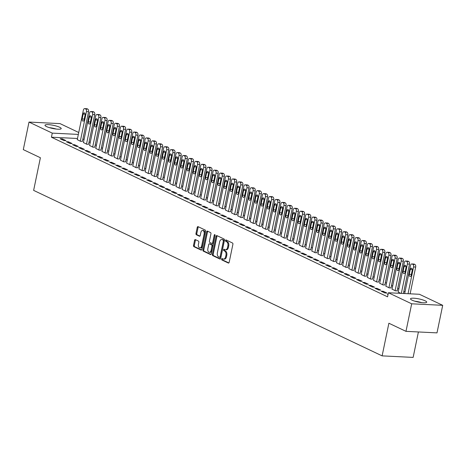<?xml version="1.0" encoding="UTF-8"?>
<svg xmlns="http://www.w3.org/2000/svg" width="466" height="466" viewBox="0 0 466 466"><rect width="100%" height="100%" fill="white"/><g stroke="black" fill="none" stroke-linecap="round" stroke-linejoin="round"><path stroke-width="0.7" d="M221.635 259.079A0.728 0.449 -87.2 0 0 221.915 259.981L228.352 263.04A1.043 0.641 -87.2 0 0 228.509 263.074A1.043 0.641 -87.2 0 0 229.161 262.323L232.895 244.3A1.043 0.641 -87.2 0 0 232.499 243.007L226.062 239.949A0.728 0.449 -87.2 0 0 225.771 241.353L226.604 241.749A3.338 2.045 -87.2 0 1 227.88 245.873L227.565 247.376A3.338 2.045 -87.2 0 1 225.462 249.788A3.338 2.045 -87.2 0 1 224.967 249.66L224.134 249.263A0.728 0.449 -87.2 0 0 223.843 250.667L224.676 251.063A3.338 2.045 -87.2 0 1 225.952 255.187L225.637 256.69A3.338 2.045 -87.2 0 1 223.534 259.102A3.338 2.045 -87.2 0 1 223.039 258.974L222.206 258.578A0.728 0.449 -87.2 0 0 221.635 259.079M222.62 258.776A0.728 0.449 -87.2 0 0 222.754 260.022L228.864 262.923M226.476 240.147A0.728 0.449 -87.2 0 0 226.61 241.394L227.443 241.79L226.604 241.749M224.548 249.461A0.728 0.449 -87.2 0 0 224.682 250.708L225.515 251.104L224.676 251.063M59.631 127.235A8.283 1.619 -168.3 0 1 61.209 128.593A8.283 1.619 -168.3 0 1 55.471 128.966A8.283 1.619 -168.3 0 1 46.553 126.595A8.283 1.619 -168.3 0 1 44.981 125.232A8.283 1.619 -168.3 0 1 50.718 124.865A8.283 1.619 -168.3 0 1 59.631 127.235M425.149 300.815A8.283 1.619 -168.3 0 1 426.722 302.172A8.283 1.619 -168.3 0 1 420.99 302.545A8.283 1.619 -168.3 0 1 412.072 300.168A8.283 1.619 -168.3 0 1 410.499 298.811A8.283 1.619 -168.3 0 1 416.231 298.444A8.283 1.619 -168.3 0 1 425.149 300.815M195.37 239.623A1.043 0.641 -87.2 0 0 195.213 239.582A1.043 0.641 -87.2 0 0 194.555 240.334L193.512 245.39A1.043 0.641 -87.2 0 0 193.908 246.683L201.056 250.073A1.043 0.641 -87.2 0 0 201.213 250.114A1.043 0.641 -87.2 0 0 201.871 249.362L205.605 231.34A1.043 0.641 -87.2 0 0 205.203 230.047L198.056 226.651A1.043 0.641 -87.2 0 0 197.899 226.616A1.043 0.641 -87.2 0 0 197.24 227.367L195.976 233.478A1.043 0.641 -87.2 0 0 196.378 234.765L199.436 236.215A1.043 0.641 -87.2 0 0 199.594 236.256A1.043 0.641 -87.2 0 0 200.246 235.505L200.875 232.476A2.79 1.707 -87.2 0 1 202.634 230.46A2.79 1.707 -87.2 0 1 204.12 234.014L201.661 245.879A2.79 1.707 -87.2 0 1 199.902 247.895A2.79 1.707 -87.2 0 1 198.417 244.341L198.831 242.361A1.043 0.641 -87.2 0 0 198.429 241.073L195.37 239.623M77.496 138.489L51.429 137.208L387.566 296.83L388.411 292.753L419.429 294.279L442.7 305.329L411.682 303.803L388.411 292.753M51.429 137.208L52.274 133.125L29.003 122.075L60.021 123.606L78.737 132.49M442.7 305.329L436.997 332.875L405.979 331.349L388.883 323.229L382.12 355.873L33.634 190.384L40.396 157.741L23.3 149.621L29.003 122.075M405.979 331.349L411.682 303.803M212.35 254.337A1.043 0.641 -87.2 0 0 212.752 255.63L219.9 259.026A1.043 0.641 -87.2 0 0 220.057 259.061A1.043 0.641 -87.2 0 0 220.715 258.31L224.443 240.287A1.043 0.641 -87.2 0 0 224.047 238.994L216.9 235.598A1.043 0.641 -87.2 0 0 216.742 235.563A1.043 0.641 -87.2 0 0 216.084 236.314L212.35 254.337L213.189 254.378A1.043 0.641 -87.2 0 0 213.591 255.671L220.412 258.91M210.481 254.547L203.327 251.157A1.043 0.641 -87.2 0 1 202.931 249.863L206.665 231.841A1.043 0.641 -87.2 0 1 207.323 231.089A1.043 0.641 -87.2 0 1 207.475 231.124L210.539 232.581A1.043 0.641 -87.2 0 1 210.935 233.868L209.42 241.178A1.043 0.641 -87.2 0 0 209.816 242.466L211.849 243.433A1.043 0.641 -87.2 0 0 212.007 243.473A1.043 0.641 -87.2 0 0 212.665 242.716L214.238 235.109A0.728 0.449 -87.2 0 1 215.088 235.511L211.29 253.836A1.043 0.641 -87.2 0 1 210.632 254.587A1.043 0.641 -87.2 0 1 210.481 254.547L210.795 254.564M382.12 355.873L413.138 357.405L418.41 331.961M68.426 141.804L66.335 141.699L70.034 143.458L72.131 143.557L68.426 141.804L68.263 142.613M83.437 142.538L86.804 144.285L88.592 144.239M80.775 147.664L78.678 147.559L82.383 149.318L84.474 149.423L80.775 147.664L80.606 148.473M95.78 148.404L99.147 150.145L100.936 150.099M93.118 153.524L91.021 153.425L94.726 155.178L96.823 155.283L93.118 153.524L92.95 154.339M108.124 154.263L111.491 156.005L113.279 155.964M105.462 159.389L103.365 159.285L107.069 161.044L109.166 161.149L105.462 159.389L105.293 160.199M120.467 160.129L123.834 161.871L125.622 161.824M117.805 165.249L115.708 165.145L119.413 166.904L121.51 167.009L117.805 165.249L117.636 166.059M132.81 165.989L136.183 167.731L137.965 167.69M130.148 171.109L128.057 171.01L131.756 172.77L133.853 172.869L130.148 171.109L129.985 171.925M145.159 171.849L148.526 173.591L150.314 173.55M142.497 176.975L140.4 176.87L144.105 178.629L146.196 178.734L142.497 176.975L142.328 177.785M157.502 177.715L160.869 179.457L162.657 179.41M154.84 182.835L152.743 182.73L156.448 184.489L158.545 184.594L154.84 182.835L154.671 183.651M169.845 183.575L173.212 185.317L175 185.276M167.183 188.701L165.086 188.596L168.791 190.355L170.888 190.454L167.183 188.701L167.014 189.511M182.189 189.435L185.555 191.182L187.344 191.136M179.526 194.561L177.435 194.456L181.134 196.215L183.231 196.32L179.526 194.561L179.358 195.37M194.538 195.301L197.904 197.042L199.693 196.996M191.875 200.421L189.779 200.322L193.477 202.075L195.574 202.18L191.875 200.421L191.707 201.236M206.881 201.161L210.248 202.902L212.036 202.861M204.219 206.287L202.122 206.182L205.826 207.941L207.923 208.046L204.219 206.287L204.05 207.096M219.224 207.026L222.591 208.768L224.379 208.721M216.562 212.147L214.465 212.042L218.17 213.801L220.267 213.906L216.562 212.147L216.393 212.956M231.567 212.886L234.934 214.628L236.722 214.587M228.905 218.006L226.808 217.907L230.513 219.667L232.61 219.766L228.905 218.006L228.736 218.822M243.91 218.746L247.283 220.488L249.065 220.447M241.248 223.872L239.157 223.767L242.856 225.527L244.953 225.631L241.248 223.872L241.085 224.682M256.259 224.612L259.626 226.354L261.414 226.307M253.597 229.732L251.5 229.627L255.205 231.386L257.296 231.491L253.597 229.732L253.428 230.548M268.602 230.472L271.969 232.214L273.758 232.173M265.94 235.592L263.843 235.493L267.548 237.252L269.645 237.351L265.94 235.592L265.771 236.408M280.946 236.332L284.312 238.074L286.101 238.033M278.284 241.458L276.187 241.353L279.891 243.112L281.988 243.217L278.284 241.458L278.115 242.268M293.289 242.198L296.656 243.939L298.444 243.893M290.627 247.318L288.53 247.219L292.234 248.972L294.331 249.077L290.627 247.318L290.458 248.133M305.632 248.058L309.005 249.799L310.787 249.759M302.97 253.184L300.879 253.079L304.578 254.838L306.675 254.943L302.97 253.184L302.807 253.993M317.981 253.923L321.348 255.665L323.136 255.618M315.319 259.044L313.222 258.939L316.927 260.698L319.018 260.803L315.319 259.044L315.15 259.853M330.324 259.783L333.691 261.525L335.479 261.484M327.662 264.904L325.565 264.805L329.27 266.564L331.367 266.663L327.662 264.904L327.493 265.719M342.667 265.643L346.034 267.385L347.822 267.344M340.005 270.769L337.908 270.664L341.613 272.424L343.71 272.528L340.005 270.769L339.836 271.579M355.01 271.509L358.377 273.251L360.166 273.204M352.348 276.629L350.257 276.524L353.956 278.284L356.053 278.388L352.348 276.629L352.18 277.445M367.359 277.369L370.726 279.111L372.515 279.07M364.697 282.489L362.6 282.39L366.305 284.149L368.396 284.248L364.697 282.489L364.529 283.305M379.703 283.229L383.069 284.971L384.858 284.93M377.041 288.355L374.944 288.25L378.648 290.009L380.745 290.114L377.041 288.355L376.872 289.165M392.046 289.095L395.413 290.836L397.201 290.79M388.056 294.477L387.287 294.11L388.12 294.157M405.018 291.92L403.859 291.367M398.849 288.99L397.69 288.437M392.675 286.054L391.516 285.507M386.5 283.124L385.341 282.577M380.332 280.194L379.173 279.647M374.157 277.264L372.998 276.711M367.989 274.334L366.829 273.781M361.814 271.398L360.655 270.851M355.64 268.468L354.48 267.921M349.471 265.538L348.312 264.991M343.296 262.608L342.137 262.055M337.122 259.679L335.969 259.125M330.953 256.743L329.794 256.195M324.779 253.813L323.62 253.265M318.61 250.883L317.451 250.335M312.436 247.953L311.276 247.399M306.261 245.023L305.108 244.469M300.092 242.093L298.933 241.539M293.918 239.157L292.759 238.609M287.749 236.227L286.59 235.68M281.575 233.297L280.416 232.75M275.4 230.367L274.247 229.814M269.231 227.437L268.072 226.884M263.057 224.501L261.898 223.954M256.888 221.571L255.729 221.024M250.714 218.641L249.555 218.094M244.539 215.711L243.38 215.158M238.371 212.781L237.211 212.228M232.196 209.846L231.037 209.298M226.027 206.916L224.868 206.368M219.853 203.986L218.694 203.438M213.678 201.056L212.519 200.502M207.51 198.126L206.351 197.572M201.335 195.196L200.176 194.642M195.167 192.26L194.007 191.712M188.992 189.33L187.833 188.782M182.818 186.4L181.658 185.852M176.649 183.47L175.49 182.917M170.474 180.54L169.315 179.987M164.3 177.604L163.147 177.057M158.131 174.674L156.972 174.127M151.957 171.744L150.798 171.197M145.788 168.814L144.629 168.261M139.614 165.884L138.454 165.331M133.439 162.954L132.286 162.401M127.27 160.019L126.111 159.471M121.096 157.089L119.937 156.541M114.927 154.159L113.768 153.611M108.753 151.229L107.594 150.675M102.578 148.299L101.425 147.745M96.41 145.363L95.25 144.815M90.235 142.433L89.076 141.885M84.066 139.503L82.907 138.955M400.725 293.359L398.22 292.025M383.209 291.285L381.118 291.18L384.817 292.939L386.914 293.044L383.209 291.285L383.04 292.095M385.871 286.165L389.244 287.906L391.026 287.86M370.866 285.425L368.769 285.32L372.474 287.079L374.571 287.184L370.866 285.425L370.697 286.235M373.528 280.299L376.895 282.041L378.683 282M358.523 279.559L356.426 279.46L360.131 281.214L362.228 281.318L358.523 279.559L358.354 280.375M361.185 274.439L364.552 276.181L366.34 276.134M346.18 273.699L344.083 273.594L347.787 275.354L349.879 275.458L346.18 273.699L346.011 274.509M348.842 268.573L352.209 270.321L353.997 270.274M333.837 267.839L331.74 267.734L335.438 269.494L337.535 269.593L333.837 267.839L333.668 268.649M336.499 262.713L339.865 264.455L341.648 264.414M321.488 261.974L319.391 261.869L323.095 263.628L325.192 263.733L321.488 261.974L321.319 262.789M324.15 256.853L327.516 258.595L329.305 258.548M309.144 256.114L307.047 256.009L310.752 257.768L312.849 257.873L309.144 256.114L308.975 256.923M311.806 250.988L315.173 252.729L316.962 252.689M296.801 250.248L294.704 250.149L298.409 251.908L300.506 252.007L296.801 250.248L296.632 251.063M299.463 245.128L302.83 246.869L304.618 246.829M284.458 244.388L282.361 244.283L286.066 246.042L288.157 246.147L284.458 244.388L284.289 245.198M287.12 239.268L290.487 241.009L292.275 240.963M272.109 238.528L270.018 238.423L273.717 240.182L275.814 240.287L272.109 238.528L271.946 239.338M274.771 233.402L278.144 235.144L279.926 235.103M259.766 232.662L257.669 232.563L261.374 234.316L263.471 234.421L259.766 232.662L259.597 233.478M262.428 227.542L265.795 229.284L267.583 229.243M247.423 226.802L245.326 226.697L249.03 228.457L251.127 228.561L247.423 226.802L247.254 227.612M250.085 221.676L253.452 223.424L255.24 223.377M235.08 220.942L232.983 220.837L236.687 222.597L238.784 222.696L235.08 220.942L234.911 221.752M237.742 215.816L241.108 217.558L242.897 217.517M222.736 215.076L220.639 214.972L224.344 216.731L226.435 216.836L222.736 215.076L222.567 215.892M225.398 209.956L228.765 211.698L230.554 211.651M210.387 209.217L208.296 209.112L211.995 210.871L214.092 210.976L210.387 209.217L210.218 210.026M213.049 204.091L216.422 205.832L218.205 205.791M198.044 203.351L195.947 203.252L199.652 205.011L201.749 205.11L198.044 203.351L197.875 204.166M200.706 198.231L204.073 199.972L205.861 199.931M185.701 197.491L183.604 197.386L187.309 199.145L189.406 199.25L185.701 197.491L185.532 198.306M188.363 192.371L191.73 194.112L193.518 194.066M173.358 191.631L171.261 191.526L174.966 193.285L177.057 193.39L173.358 191.631L173.189 192.441M176.02 186.505L179.387 188.247L181.175 188.206M161.009 185.765L158.918 185.666L162.617 187.425L164.714 187.524L161.009 185.765L160.846 186.581M163.671 180.645L167.044 182.387L168.826 182.346M148.666 179.905L146.569 179.8L150.273 181.559L152.37 181.664L148.666 179.905L148.497 180.715M151.328 174.785L154.695 176.527L156.483 176.48M136.322 174.045L134.225 173.94L137.93 175.699L140.027 175.799L136.322 174.045L136.154 174.855M138.984 168.919L142.351 170.661L144.14 170.62M123.979 168.179L121.882 168.075L125.587 169.834L127.684 169.939L123.979 168.179L123.81 168.995M126.641 163.059L130.008 164.801L131.796 164.754M111.636 162.319L109.539 162.215L113.244 163.974L115.335 164.079L111.636 162.319L111.467 163.129M114.298 157.193L117.665 158.935L119.453 158.894M99.287 156.454L97.196 156.355L100.895 158.114L102.992 158.213L99.287 156.454L99.124 157.269M101.949 151.334L105.322 153.075L107.104 153.034M86.944 150.594L84.847 150.489L88.552 152.248L90.649 152.353L86.944 150.594L86.775 151.409M89.606 145.474L92.973 147.215L94.761 147.169M74.601 144.734L72.504 144.629L76.208 146.388L78.305 146.493L74.601 144.734L74.432 145.543M77.263 139.608L80.63 141.349L82.418 141.309M62.258 138.868L60.161 138.769L63.865 140.528L65.962 140.627L62.258 138.868L62.089 139.684M78.34 134.412L52.274 133.125M223.534 259.102L224.373 259.143A3.338 2.045 -87.2 0 0 226.476 256.731L225.637 256.69M225.515 251.104A3.338 2.045 -87.2 0 1 226.791 255.228L226.476 256.731M225.462 249.788L226.301 249.828A3.338 2.045 -87.2 0 0 228.404 247.417L227.565 247.376M227.443 241.79A3.338 2.045 -87.2 0 1 228.719 245.914L228.404 247.417M217.22 235.755A1.043 0.641 -87.2 0 0 216.923 236.355L213.189 254.378M219.521 257.302A0.728 0.449 -87.2 0 0 220.092 256.807L223.371 240.986A0.728 0.449 -87.2 0 0 223.092 240.083L222.212 239.664A3.338 2.045 -87.2 0 0 221.711 239.536A3.338 2.045 -87.2 0 0 219.608 241.947L217.372 252.764A3.338 2.045 -87.2 0 0 218.647 256.888L219.521 257.302M219.742 257.314L220.36 257.349A0.728 0.449 -87.2 0 0 220.931 256.848L220.092 256.807M221.711 239.536L222.55 239.576A3.338 2.045 -87.2 0 1 223.051 239.705L223.93 240.124A0.728 0.449 -87.2 0 1 224.204 241.027L220.931 256.848M210.993 254.436L204.166 251.197L203.327 251.157M207.801 231.282A1.043 0.641 -87.2 0 0 207.504 231.882L203.77 249.904A1.043 0.641 -87.2 0 0 204.166 251.197M212.688 243.473A1.043 0.641 -87.2 0 0 212.845 243.514A1.043 0.641 -87.2 0 0 213.498 242.757L215.076 235.149L214.238 235.109M207.848 248.762A2.79 1.707 -87.2 0 0 209.333 252.322A2.79 1.707 -87.2 0 0 211.092 250.306L211.954 246.124A1.043 0.641 -87.2 0 0 211.558 244.836L209.531 243.869A1.043 0.641 -87.2 0 0 209.374 243.829A1.043 0.641 -87.2 0 0 208.716 244.586L207.848 248.762M209.333 252.322L210.172 252.362A2.79 1.707 -87.2 0 0 211.931 250.347L211.092 250.306M210.05 243.899A1.043 0.641 -87.2 0 1 210.213 243.869A1.043 0.641 -87.2 0 1 210.37 243.91L212.397 244.877A1.043 0.641 -87.2 0 1 212.793 246.165L211.931 250.347M199.902 247.895L200.741 247.935A2.79 1.707 -87.2 0 0 202.5 245.92L201.661 245.879M202.634 230.46L203.473 230.501A2.79 1.707 -87.2 0 1 204.958 234.054L202.5 245.92M198.382 226.808A1.043 0.641 -87.2 0 0 198.079 227.408L196.815 233.518A1.043 0.641 -87.2 0 0 197.217 234.806L199.949 236.105M195.697 239.774A1.043 0.641 -87.2 0 0 195.394 240.374L194.345 245.431A1.043 0.641 -87.2 0 0 194.747 246.724L201.574 249.962M410.132 293.825L415.678 267.047A2.126 1.305 92.8 0 0 414.862 264.42L414.245 264.129A2.126 1.305 92.8 0 0 413.93 264.047L411.833 263.942A2.126 1.305 -87.2 0 0 410.494 265.48L404.68 293.551M411.833 263.942A2.126 1.305 -87.2 0 1 412.154 264.024L412.771 264.321A2.126 1.305 -87.2 0 1 413.581 266.942L408.035 293.72M412.323 269.831L411.373 274.416A1.701 1.043 -87.2 0 0 411.315 274.94M410.29 269.418L409.276 274.311A1.701 1.043 -87.2 0 0 410.179 276.478A1.701 1.043 -87.2 0 0 411.251 275.249L412.264 270.356A1.701 1.043 -87.2 0 0 411.362 268.189A1.701 1.043 -87.2 0 0 410.29 269.418L412.305 269.517M403.422 293.493L409.503 264.117A2.126 1.305 92.8 0 0 408.694 261.49L408.076 261.199A2.126 1.305 92.8 0 0 407.756 261.117L405.659 261.012A2.126 1.305 -87.2 0 0 404.325 262.55L398.191 292.153M405.659 261.012A2.126 1.305 -87.2 0 1 405.979 261.094L406.597 261.385A2.126 1.305 -87.2 0 1 407.406 264.012L401.325 293.388M406.148 266.901L405.199 271.486A1.701 1.043 -87.2 0 0 405.14 272.01M404.115 266.488L403.102 271.381A1.701 1.043 -87.2 0 0 404.005 273.548A1.701 1.043 -87.2 0 0 405.076 272.319L406.09 267.426A1.701 1.043 -87.2 0 0 405.187 265.259A1.701 1.043 -87.2 0 0 404.115 266.488L406.131 266.587M397.172 290.924L403.329 261.187A2.126 1.305 92.8 0 0 402.519 258.56L401.902 258.269A2.126 1.305 92.8 0 0 401.587 258.187L399.49 258.082A2.126 1.305 -87.2 0 0 398.15 259.62L392.017 289.223M399.49 258.082A2.126 1.305 -87.2 0 1 399.805 258.164L400.422 258.455A2.126 1.305 -87.2 0 1 401.238 261.082L395.104 290.691M399.974 263.972L399.024 268.556A1.701 1.043 -87.2 0 0 398.972 269.074M397.947 263.552L396.933 268.451A1.701 1.043 -87.2 0 0 397.836 270.618A1.701 1.043 -87.2 0 0 398.908 269.389L399.921 264.49A1.701 1.043 -87.2 0 0 399.018 262.323A1.701 1.043 -87.2 0 0 397.947 263.552L399.962 263.651M416.371 301.63A7.171 1.398 -168.3 0 1 417.239 301.776A7.171 1.398 -168.3 0 1 420.216 302.428M421.759 302.638A8.231 1.608 11.7 0 0 417.128 301.543A8.231 1.608 11.7 0 0 414.874 301.211M50.852 128.057A7.171 1.398 -168.3 0 1 51.72 128.197A7.171 1.398 -168.3 0 1 54.697 128.849M56.24 129.059A8.231 1.608 11.7 0 0 51.609 127.964A8.231 1.608 11.7 0 0 49.355 127.637M391.003 287.994L397.16 258.257A2.126 1.305 92.8 0 0 396.35 255.63L395.733 255.333A2.126 1.305 92.8 0 0 395.413 255.251L393.316 255.152A2.126 1.305 -87.2 0 0 391.976 256.684L385.848 286.293M393.316 255.152A2.126 1.305 -87.2 0 1 393.636 255.234L394.253 255.525A2.126 1.305 -87.2 0 1 395.063 258.152L388.935 287.755M393.805 261.036L392.855 265.626A1.701 1.043 -87.2 0 0 392.797 266.144M391.772 260.622L390.758 265.521A1.701 1.043 -87.2 0 0 391.661 267.688A1.701 1.043 -87.2 0 0 392.733 266.459L393.747 261.56A1.701 1.043 -87.2 0 0 392.844 259.393A1.701 1.043 -87.2 0 0 391.772 260.622L393.787 260.721M384.829 285.058L390.986 255.321A2.126 1.305 92.8 0 0 390.176 252.7L389.559 252.403A2.126 1.305 92.8 0 0 389.238 252.322L387.147 252.222A2.126 1.305 -87.2 0 0 385.807 253.754L379.673 283.363M387.147 252.222A2.126 1.305 -87.2 0 1 387.462 252.304L388.079 252.595A2.126 1.305 -87.2 0 1 388.889 255.222L382.761 284.825M387.63 258.106L386.681 262.69A1.701 1.043 -87.2 0 0 386.629 263.214M385.598 257.692L384.584 262.591A1.701 1.043 -87.2 0 0 385.493 264.758A1.701 1.043 -87.2 0 0 386.559 263.529L387.578 258.63A1.701 1.043 -87.2 0 0 386.669 256.463A1.701 1.043 -87.2 0 0 385.598 257.692L387.619 257.791M378.66 282.128L384.817 252.391A2.126 1.305 92.8 0 0 384.001 249.764L383.384 249.473A2.126 1.305 92.8 0 0 383.069 249.392L380.972 249.287A2.126 1.305 -87.2 0 0 379.633 250.825L373.505 280.433M380.972 249.287A2.126 1.305 -87.2 0 1 381.293 249.368L381.904 249.665A2.126 1.305 -87.2 0 1 382.72 252.292L376.586 281.895M381.462 255.176L380.512 259.76A1.701 1.043 -87.2 0 0 380.454 260.284M379.429 254.762L378.415 259.655A1.701 1.043 -87.2 0 0 379.318 261.822A1.701 1.043 -87.2 0 0 380.39 260.593L381.404 255.7A1.701 1.043 -87.2 0 0 380.501 253.533A1.701 1.043 -87.2 0 0 379.429 254.762L381.444 254.861M372.485 279.198L378.642 249.461A2.126 1.305 92.8 0 0 377.833 246.834L377.215 246.543A2.126 1.305 92.8 0 0 376.895 246.462L374.798 246.357A2.126 1.305 -87.2 0 0 373.458 247.895L367.33 277.497M374.798 246.357A2.126 1.305 -87.2 0 1 375.118 246.438L375.736 246.73A2.126 1.305 -87.2 0 1 376.545 249.357L370.418 278.965M375.287 252.246L374.338 256.83A1.701 1.043 -87.2 0 0 374.28 257.354M373.254 251.832L372.241 256.725A1.701 1.043 -87.2 0 0 373.144 258.892A1.701 1.043 -87.2 0 0 374.215 257.663L375.229 252.77A1.701 1.043 -87.2 0 0 374.326 250.603A1.701 1.043 -87.2 0 0 373.254 251.832L375.27 251.931M366.311 276.268L372.468 246.531A2.126 1.305 92.8 0 0 371.658 243.904L371.041 243.613A2.126 1.305 92.8 0 0 370.726 243.532L368.629 243.427A2.126 1.305 -87.2 0 0 367.29 244.965L361.156 274.567M368.629 243.427A2.126 1.305 -87.2 0 1 368.944 243.508L369.561 243.8A2.126 1.305 -87.2 0 1 370.377 246.427L364.243 276.035M369.113 249.316L368.163 253.9A1.701 1.043 -87.2 0 0 368.111 254.419M367.086 248.896L366.072 253.795A1.701 1.043 -87.2 0 0 366.975 255.962A1.701 1.043 -87.2 0 0 368.047 254.733L369.06 249.834A1.701 1.043 -87.2 0 0 368.157 247.667A1.701 1.043 -87.2 0 0 367.086 248.896L369.101 248.995M360.142 273.338L366.299 243.601A2.126 1.305 92.8 0 0 365.484 240.974L364.872 240.677A2.126 1.305 92.8 0 0 364.552 240.596L362.455 240.497A2.126 1.305 -87.2 0 0 361.115 242.029L354.987 271.637M362.455 240.497A2.126 1.305 -87.2 0 1 362.775 240.578L363.393 240.87A2.126 1.305 -87.2 0 1 364.202 243.497L358.074 273.105M362.944 246.386L361.995 250.97A1.701 1.043 -87.2 0 0 361.936 251.489M360.911 245.966L359.898 250.865A1.701 1.043 -87.2 0 0 360.8 253.032A1.701 1.043 -87.2 0 0 361.872 251.803L362.886 246.904A1.701 1.043 -87.2 0 0 361.983 244.737A1.701 1.043 -87.2 0 0 360.911 245.966L362.927 246.065M353.968 270.402L360.125 240.672A2.126 1.305 92.8 0 0 359.315 238.044L358.698 237.747A2.126 1.305 92.8 0 0 358.377 237.666L356.286 237.567A2.126 1.305 -87.2 0 0 354.946 239.099L348.813 268.707M356.286 237.567A2.126 1.305 -87.2 0 1 356.601 237.648L357.218 237.94A2.126 1.305 -87.2 0 1 358.028 240.567L351.9 270.169M356.77 243.45L355.82 248.034A1.701 1.043 -87.2 0 0 355.768 248.559M354.737 243.036L353.723 247.935A1.701 1.043 -87.2 0 0 354.632 250.102A1.701 1.043 -87.2 0 0 355.698 248.873L356.717 243.974A1.701 1.043 -87.2 0 0 355.808 241.807A1.701 1.043 -87.2 0 0 354.737 243.036L356.758 243.136M347.793 267.472L353.956 237.736A2.126 1.305 92.8 0 0 353.141 235.109L352.523 234.817A2.126 1.305 92.8 0 0 352.209 234.736L350.112 234.631A2.126 1.305 -87.2 0 0 348.772 236.169L342.638 265.777M350.112 234.631A2.126 1.305 -87.2 0 1 350.426 234.713L351.044 235.01A2.126 1.305 -87.2 0 1 351.859 237.637L345.725 267.239M350.601 240.52L349.651 245.104A1.701 1.043 -87.2 0 0 349.593 245.629M348.568 240.107L347.554 245.005A1.701 1.043 -87.2 0 0 348.457 247.166A1.701 1.043 -87.2 0 0 349.529 245.943L350.543 241.044A1.701 1.043 -87.2 0 0 349.64 238.877A1.701 1.043 -87.2 0 0 348.568 240.107L350.583 240.206M341.625 264.542L347.782 234.806A2.126 1.305 92.8 0 0 346.972 232.179L346.355 231.887A2.126 1.305 92.8 0 0 346.034 231.806L343.937 231.701A2.126 1.305 -87.2 0 0 342.597 233.239L336.469 262.841M343.937 231.701A2.126 1.305 -87.2 0 1 344.257 231.783L344.875 232.08A2.126 1.305 -87.2 0 1 345.685 234.701L339.557 264.309M344.426 237.59L343.477 242.174A1.701 1.043 -87.2 0 0 343.419 242.699M342.393 237.177L341.38 242.07A1.701 1.043 -87.2 0 0 342.283 244.236A1.701 1.043 -87.2 0 0 343.355 243.007L344.368 238.114A1.701 1.043 -87.2 0 0 343.465 235.947A1.701 1.043 -87.2 0 0 342.393 237.177L344.409 237.276M335.45 261.612L341.607 231.876A2.126 1.305 92.8 0 0 340.797 229.249L340.18 228.957A2.126 1.305 92.8 0 0 339.86 228.876L337.768 228.771A2.126 1.305 -87.2 0 0 336.429 230.309L330.295 259.911M337.768 228.771A2.126 1.305 -87.2 0 1 338.083 228.853L338.7 229.144A2.126 1.305 -87.2 0 1 339.516 231.771L333.382 261.379M338.252 234.66L337.302 239.244A1.701 1.043 -87.2 0 0 337.25 239.769M336.225 234.241L335.211 239.14A1.701 1.043 -87.2 0 0 336.114 241.306A1.701 1.043 -87.2 0 0 337.186 240.077L338.2 235.179A1.701 1.043 -87.2 0 0 337.297 233.017A1.701 1.043 -87.2 0 0 336.225 234.241L338.24 234.346M329.281 258.682L335.438 228.946A2.126 1.305 92.8 0 0 334.623 226.319L334.005 226.027A2.126 1.305 92.8 0 0 333.691 225.946L331.594 225.841A2.126 1.305 -87.2 0 0 330.254 227.373L324.126 256.982M331.594 225.841A2.126 1.305 -87.2 0 1 331.914 225.923L332.532 226.214A2.126 1.305 -87.2 0 1 333.341 228.841L327.208 258.449M332.083 231.73L331.134 236.314A1.701 1.043 -87.2 0 0 331.076 236.833M330.05 231.311L329.037 236.21A1.701 1.043 -87.2 0 0 329.94 238.376A1.701 1.043 -87.2 0 0 331.011 237.147L332.025 232.249A1.701 1.043 -87.2 0 0 331.122 230.082A1.701 1.043 -87.2 0 0 330.05 231.311L332.066 231.41M323.107 255.747L329.264 226.016A2.126 1.305 92.8 0 0 328.454 223.389L327.837 223.092A2.126 1.305 92.8 0 0 327.516 223.01L325.419 222.911A2.126 1.305 -87.2 0 0 324.086 224.443L317.952 254.052M325.419 222.911A2.126 1.305 -87.2 0 1 325.74 222.993L326.357 223.284A2.126 1.305 -87.2 0 1 327.167 225.911L321.039 255.514M325.909 228.794L324.959 233.379A1.701 1.043 -87.2 0 0 324.901 233.903M323.876 228.381L322.862 233.28A1.701 1.043 -87.2 0 0 323.765 235.447A1.701 1.043 -87.2 0 0 324.837 234.217L325.851 229.319A1.701 1.043 -87.2 0 0 324.948 227.152A1.701 1.043 -87.2 0 0 323.876 228.381L325.897 228.48M316.932 252.817L323.095 223.08A2.126 1.305 92.8 0 0 322.28 220.459L321.662 220.162A2.126 1.305 92.8 0 0 321.348 220.08L319.251 219.975A2.126 1.305 -87.2 0 0 317.911 221.513L311.777 251.122M319.251 219.975A2.126 1.305 -87.2 0 1 319.565 220.057L320.183 220.354A2.126 1.305 -87.2 0 1 320.998 222.981L314.865 252.584M319.734 225.864L318.785 230.449A1.701 1.043 -87.2 0 0 318.732 230.973M317.707 225.451L316.694 230.35A1.701 1.043 -87.2 0 0 317.596 232.517A1.701 1.043 -87.2 0 0 318.668 231.287L319.682 226.389A1.701 1.043 -87.2 0 0 318.779 224.222A1.701 1.043 -87.2 0 0 317.707 225.451L319.723 225.55M310.764 249.887L316.921 220.15A2.126 1.305 92.8 0 0 316.111 217.523L315.494 217.232A2.126 1.305 92.8 0 0 315.173 217.15L313.076 217.045A2.126 1.305 -87.2 0 0 311.737 218.583L305.609 248.186M313.076 217.045A2.126 1.305 -87.2 0 1 313.397 217.127L314.014 217.424A2.126 1.305 -87.2 0 1 314.824 220.051L308.696 249.654M313.566 222.934L312.616 227.519A1.701 1.043 -87.2 0 0 312.558 228.043M311.533 222.521L310.519 227.414A1.701 1.043 -87.2 0 0 311.422 229.581A1.701 1.043 -87.2 0 0 312.494 228.352L313.507 223.459A1.701 1.043 -87.2 0 0 312.604 221.292A1.701 1.043 -87.2 0 0 311.533 222.521L313.548 222.62M304.589 246.957L310.746 217.22A2.126 1.305 92.8 0 0 309.937 214.593L309.319 214.302A2.126 1.305 92.8 0 0 308.999 214.22L306.908 214.115A2.126 1.305 -87.2 0 0 305.568 215.653L299.434 245.256M306.908 214.115A2.126 1.305 -87.2 0 1 307.222 214.197L307.84 214.488A2.126 1.305 -87.2 0 1 308.655 217.115L302.521 246.724M307.391 220.004L306.442 224.589A1.701 1.043 -87.2 0 0 306.389 225.113M305.364 219.591L304.345 224.484A1.701 1.043 -87.2 0 0 305.253 226.651A1.701 1.043 -87.2 0 0 306.325 225.422L307.339 220.529A1.701 1.043 -87.2 0 0 306.43 218.362A1.701 1.043 -87.2 0 0 305.364 219.591L307.379 219.69M298.421 244.027L304.578 214.29A2.126 1.305 92.8 0 0 303.762 211.663L303.145 211.372A2.126 1.305 92.8 0 0 302.83 211.29L300.733 211.185A2.126 1.305 -87.2 0 0 299.393 212.723L293.265 242.326M300.733 211.185A2.126 1.305 -87.2 0 1 301.053 211.267L301.671 211.558A2.126 1.305 -87.2 0 1 302.481 214.185L296.347 243.794M301.222 217.074L300.273 221.659A1.701 1.043 -87.2 0 0 300.215 222.177M299.189 216.655L298.176 221.554A1.701 1.043 -87.2 0 0 299.079 223.721A1.701 1.043 -87.2 0 0 300.151 222.492L301.164 217.593A1.701 1.043 -87.2 0 0 300.261 215.426A1.701 1.043 -87.2 0 0 299.189 216.655L301.205 216.754M292.246 241.097L298.403 211.36A2.126 1.305 92.8 0 0 297.593 208.733L296.976 208.436A2.126 1.305 92.8 0 0 296.656 208.354L294.559 208.255A2.126 1.305 -87.2 0 0 293.225 209.787L287.091 239.396M294.559 208.255A2.126 1.305 -87.2 0 1 294.879 208.337L295.496 208.628A2.126 1.305 -87.2 0 1 296.306 211.255L290.178 240.864M295.048 214.139L294.098 218.729A1.701 1.043 -87.2 0 0 294.04 219.247M293.015 213.725L292.001 218.624A1.701 1.043 -87.2 0 0 292.904 220.791A1.701 1.043 -87.2 0 0 293.976 219.562L294.99 214.663A1.701 1.043 -87.2 0 0 294.087 212.496A1.701 1.043 -87.2 0 0 293.015 213.725L295.036 213.824M286.072 238.161L292.234 208.424A2.126 1.305 92.8 0 0 291.419 205.803L290.801 205.506A2.126 1.305 92.8 0 0 290.487 205.424L288.39 205.325A2.126 1.305 -87.2 0 0 287.05 206.857L280.916 236.466M288.39 205.325A2.126 1.305 -87.2 0 1 288.704 205.407L289.322 205.698A2.126 1.305 -87.2 0 1 290.137 208.325L284.004 237.928M288.873 211.209L287.924 215.793A1.701 1.043 -87.2 0 0 287.872 216.317M286.846 210.795L285.833 215.694A1.701 1.043 -87.2 0 0 286.736 217.861A1.701 1.043 -87.2 0 0 287.807 216.632L288.821 211.733A1.701 1.043 -87.2 0 0 287.918 209.566A1.701 1.043 -87.2 0 0 286.846 210.795L288.862 210.894M279.903 235.231L286.06 205.494A2.126 1.305 92.8 0 0 285.25 202.867L284.633 202.576A2.126 1.305 92.8 0 0 284.312 202.494L282.215 202.39A2.126 1.305 -87.2 0 0 280.876 203.927L274.748 233.536M282.215 202.39A2.126 1.305 -87.2 0 1 282.536 202.471L283.153 202.768A2.126 1.305 -87.2 0 1 283.963 205.395L277.835 234.998M282.705 208.279L281.755 212.863A1.701 1.043 -87.2 0 0 281.697 213.387M280.672 207.865L279.658 212.758A1.701 1.043 -87.2 0 0 280.561 214.925A1.701 1.043 -87.2 0 0 281.633 213.696L282.646 208.803A1.701 1.043 -87.2 0 0 281.744 206.636A1.701 1.043 -87.2 0 0 280.672 207.865L282.687 207.964M273.728 232.301L279.885 202.564A2.126 1.305 92.8 0 0 279.076 199.937L278.458 199.646A2.126 1.305 92.8 0 0 278.138 199.565L276.047 199.46A2.126 1.305 -87.2 0 0 274.707 200.997L268.573 230.6M276.047 199.46A2.126 1.305 -87.2 0 1 276.361 199.541L276.979 199.832A2.126 1.305 -87.2 0 1 277.794 202.46L271.661 232.068M276.53 205.349L275.581 209.933A1.701 1.043 -87.2 0 0 275.528 210.457M274.503 204.935L273.484 209.828A1.701 1.043 -87.2 0 0 274.392 211.995A1.701 1.043 -87.2 0 0 275.464 210.766L276.478 205.873A1.701 1.043 -87.2 0 0 275.569 203.706A1.701 1.043 -87.2 0 0 274.503 204.935L276.519 205.034M267.56 229.371L273.717 199.634A2.126 1.305 92.8 0 0 272.901 197.007L272.284 196.716A2.126 1.305 92.8 0 0 271.969 196.635L269.872 196.53A2.126 1.305 -87.2 0 0 268.533 198.067L262.405 227.67M269.872 196.53A2.126 1.305 -87.2 0 1 270.193 196.611L270.81 196.902A2.126 1.305 -87.2 0 1 271.62 199.53L265.486 229.138M270.362 202.419L269.412 207.003A1.701 1.043 -87.2 0 0 269.354 207.521M268.329 201.999L267.315 206.898A1.701 1.043 -87.2 0 0 268.218 209.065A1.701 1.043 -87.2 0 0 269.29 207.836L270.303 202.937A1.701 1.043 -87.2 0 0 269.4 200.77A1.701 1.043 -87.2 0 0 268.329 201.999L270.344 202.098M261.385 226.441L267.542 196.704A2.126 1.305 92.8 0 0 266.733 194.077L266.115 193.786A2.126 1.305 92.8 0 0 265.795 193.705L263.698 193.6A2.126 1.305 -87.2 0 0 262.364 195.132L256.23 224.74M263.698 193.6A2.126 1.305 -87.2 0 1 264.018 193.681L264.636 193.972A2.126 1.305 -87.2 0 1 265.445 196.6L259.317 226.208M264.187 199.489L263.238 204.073A1.701 1.043 -87.2 0 0 263.179 204.591M262.154 199.069L261.141 203.968A1.701 1.043 -87.2 0 0 262.043 206.135A1.701 1.043 -87.2 0 0 263.115 204.906L264.129 200.007A1.701 1.043 -87.2 0 0 263.226 197.84A1.701 1.043 -87.2 0 0 262.154 199.069L264.17 199.168M255.211 223.505L261.374 193.774A2.126 1.305 92.8 0 0 260.558 191.147L259.941 190.85A2.126 1.305 92.8 0 0 259.626 190.769L257.529 190.67A2.126 1.305 -87.2 0 0 256.189 192.202L250.056 221.81M257.529 190.67A2.126 1.305 -87.2 0 1 257.844 190.751L258.461 191.043A2.126 1.305 -87.2 0 1 259.277 193.67L253.143 223.272M258.013 196.553L257.063 201.137A1.701 1.043 -87.2 0 0 257.011 201.661M255.985 196.139L254.972 201.038A1.701 1.043 -87.2 0 0 255.875 203.205A1.701 1.043 -87.2 0 0 256.947 201.976L257.96 197.077A1.701 1.043 -87.2 0 0 257.057 194.91A1.701 1.043 -87.2 0 0 255.985 196.139L258.001 196.238M249.042 220.575L255.199 190.839A2.126 1.305 92.8 0 0 254.389 188.212L253.772 187.92A2.126 1.305 92.8 0 0 253.452 187.839L251.355 187.734A2.126 1.305 -87.2 0 0 250.015 189.272L243.887 218.88M251.355 187.734A2.126 1.305 -87.2 0 1 251.675 187.815L252.292 188.113A2.126 1.305 -87.2 0 1 253.102 190.74L246.974 220.342M251.844 193.623L250.894 198.207A1.701 1.043 -87.2 0 0 250.836 198.732M249.811 193.209L248.797 198.108A1.701 1.043 -87.2 0 0 249.7 200.269A1.701 1.043 -87.2 0 0 250.772 199.046L251.786 194.147A1.701 1.043 -87.2 0 0 250.883 191.98A1.701 1.043 -87.2 0 0 249.811 193.209L251.826 193.308M242.868 217.645L249.025 187.909A2.126 1.305 92.8 0 0 248.215 185.282L247.597 184.99A2.126 1.305 92.8 0 0 247.277 184.909L245.186 184.804A2.126 1.305 -87.2 0 0 243.846 186.342L237.712 215.944M245.186 184.804A2.126 1.305 -87.2 0 1 245.5 184.885L246.118 185.183A2.126 1.305 -87.2 0 1 246.933 187.804L240.8 217.412M245.669 190.693L244.72 195.277A1.701 1.043 -87.2 0 0 244.667 195.802M243.642 190.279L242.623 195.172A1.701 1.043 -87.2 0 0 243.532 197.339A1.701 1.043 -87.2 0 0 244.598 196.11L245.617 191.217A1.701 1.043 -87.2 0 0 244.708 189.05A1.701 1.043 -87.2 0 0 243.642 190.279L245.658 190.378M236.699 214.715L242.856 184.979A2.126 1.305 92.8 0 0 242.04 182.352L241.423 182.06A2.126 1.305 92.8 0 0 241.108 181.979L239.011 181.874A2.126 1.305 -87.2 0 0 237.672 183.412L231.544 213.014M239.011 181.874A2.126 1.305 -87.2 0 1 239.332 181.956L239.949 182.247A2.126 1.305 -87.2 0 1 240.759 184.874L234.625 214.482M239.501 187.763L238.551 192.347A1.701 1.043 -87.2 0 0 238.493 192.872M237.468 187.344L236.454 192.242A1.701 1.043 -87.2 0 0 237.357 194.409A1.701 1.043 -87.2 0 0 238.429 193.18L239.442 188.281A1.701 1.043 -87.2 0 0 238.54 186.12A1.701 1.043 -87.2 0 0 237.468 187.344L239.483 187.449M230.524 211.785L236.681 182.049A2.126 1.305 92.8 0 0 235.872 179.422L235.254 179.13A2.126 1.305 92.8 0 0 234.934 179.049L232.837 178.944A2.126 1.305 -87.2 0 0 231.497 180.482L225.369 210.084M232.837 178.944A2.126 1.305 -87.2 0 1 233.157 179.026L233.775 179.317A2.126 1.305 -87.2 0 1 234.584 181.944L228.457 211.552M233.326 184.833L232.377 189.417A1.701 1.043 -87.2 0 0 232.318 189.936M231.293 184.414L230.28 189.312A1.701 1.043 -87.2 0 0 231.183 191.479A1.701 1.043 -87.2 0 0 232.254 190.25L233.268 185.351A1.701 1.043 -87.2 0 0 232.365 183.185A1.701 1.043 -87.2 0 0 231.293 184.414L233.309 184.513M224.35 208.855L230.507 179.119A2.126 1.305 92.8 0 0 229.697 176.492L229.08 176.195A2.126 1.305 92.8 0 0 228.765 176.113L226.668 176.014A2.126 1.305 -87.2 0 0 225.328 177.546L219.195 207.154M226.668 176.014A2.126 1.305 -87.2 0 1 226.983 176.096L227.6 176.387A2.126 1.305 -87.2 0 1 228.416 179.014L222.282 208.617M227.152 181.897L226.202 186.487A1.701 1.043 -87.2 0 0 226.15 187.006M225.125 181.484L224.111 186.383A1.701 1.043 -87.2 0 0 225.014 188.549A1.701 1.043 -87.2 0 0 226.086 187.32L227.099 182.422A1.701 1.043 -87.2 0 0 226.196 180.255A1.701 1.043 -87.2 0 0 225.125 181.484L227.14 181.583M218.181 205.92L224.338 176.183A2.126 1.305 92.8 0 0 223.529 173.562L222.911 173.265A2.126 1.305 92.8 0 0 222.591 173.183L220.494 173.078A2.126 1.305 -87.2 0 0 219.154 174.616L213.026 204.225M220.494 173.078A2.126 1.305 -87.2 0 1 220.814 173.16L221.432 173.457A2.126 1.305 -87.2 0 1 222.241 176.084L216.113 205.687M220.983 178.967L220.034 183.552A1.701 1.043 -87.2 0 0 219.975 184.076M218.95 178.554L217.937 183.453A1.701 1.043 -87.2 0 0 218.839 185.619A1.701 1.043 -87.2 0 0 219.911 184.39L220.925 179.492A1.701 1.043 -87.2 0 0 220.022 177.325A1.701 1.043 -87.2 0 0 218.95 178.554L220.966 178.653M212.007 202.99L218.164 173.253A2.126 1.305 92.8 0 0 217.354 170.626L216.737 170.335A2.126 1.305 92.8 0 0 216.416 170.253L214.325 170.148A2.126 1.305 -87.2 0 0 212.985 171.686L206.852 201.295M214.325 170.148A2.126 1.305 -87.2 0 1 214.64 170.23L215.257 170.527A2.126 1.305 -87.2 0 1 216.067 173.154L209.939 202.757M214.809 176.037L213.859 180.622A1.701 1.043 -87.2 0 0 213.807 181.146M212.776 175.624L211.762 180.517A1.701 1.043 -87.2 0 0 212.671 182.684A1.701 1.043 -87.2 0 0 213.737 181.455L214.756 176.562A1.701 1.043 -87.2 0 0 213.847 174.395A1.701 1.043 -87.2 0 0 212.776 175.624L214.797 175.723M205.838 200.06L211.995 170.323A2.126 1.305 92.8 0 0 211.18 167.696L210.562 167.405A2.126 1.305 92.8 0 0 210.248 167.323L208.151 167.218A2.126 1.305 -87.2 0 0 206.811 168.756L200.683 198.359M208.151 167.218A2.126 1.305 -87.2 0 1 208.471 167.3L209.083 167.591A2.126 1.305 -87.2 0 1 209.898 170.218L203.764 199.827M208.64 173.107L207.69 177.692A1.701 1.043 -87.2 0 0 207.632 178.216M206.607 172.694L205.593 177.587A1.701 1.043 -87.2 0 0 206.496 179.754A1.701 1.043 -87.2 0 0 207.568 178.525L208.582 173.632A1.701 1.043 -87.2 0 0 207.679 171.465A1.701 1.043 -87.2 0 0 206.607 172.694L208.622 172.793M199.664 197.13L205.821 167.393A2.126 1.305 92.8 0 0 205.011 164.766L204.393 164.475A2.126 1.305 92.8 0 0 204.073 164.393L201.976 164.288A2.126 1.305 -87.2 0 0 200.636 165.826L194.508 195.429M201.976 164.288A2.126 1.305 -87.2 0 1 202.296 164.37L202.914 164.661A2.126 1.305 -87.2 0 1 203.724 167.288L197.596 196.897M202.465 170.177L201.516 174.762A1.701 1.043 -87.2 0 0 201.458 175.28M200.432 169.758L199.419 174.657A1.701 1.043 -87.2 0 0 200.322 176.824A1.701 1.043 -87.2 0 0 201.394 175.595L202.407 170.696A1.701 1.043 -87.2 0 0 201.504 168.529A1.701 1.043 -87.2 0 0 200.432 169.758L202.448 169.857M193.489 194.2L199.646 164.463A2.126 1.305 92.8 0 0 198.836 161.836L198.219 161.539A2.126 1.305 92.8 0 0 197.904 161.457L195.807 161.358A2.126 1.305 -87.2 0 0 194.468 162.89L188.334 192.499M195.807 161.358A2.126 1.305 -87.2 0 1 196.122 161.44L196.739 161.731A2.126 1.305 -87.2 0 1 197.555 164.358L191.421 193.967M196.291 167.247L195.341 171.832A1.701 1.043 -87.2 0 0 195.289 172.35M194.264 166.828L193.25 171.727A1.701 1.043 -87.2 0 0 194.153 173.894A1.701 1.043 -87.2 0 0 195.225 172.665L196.238 167.766A1.701 1.043 -87.2 0 0 195.336 165.599A1.701 1.043 -87.2 0 0 194.264 166.828L196.279 166.927M187.32 191.264L193.477 161.533A2.126 1.305 92.8 0 0 192.662 158.906L192.05 158.609A2.126 1.305 92.8 0 0 191.73 158.527L189.633 158.428A2.126 1.305 -87.2 0 0 188.293 159.96L182.165 189.569M189.633 158.428A2.126 1.305 -87.2 0 1 189.953 158.51L190.571 158.801A2.126 1.305 -87.2 0 1 191.38 161.428L185.247 191.031M190.122 164.312L189.173 168.896A1.701 1.043 -87.2 0 0 189.114 169.42M188.089 163.898L187.076 168.797A1.701 1.043 -87.2 0 0 187.979 170.964A1.701 1.043 -87.2 0 0 189.05 169.735L190.064 164.836A1.701 1.043 -87.2 0 0 189.161 162.669A1.701 1.043 -87.2 0 0 188.089 163.898L190.105 163.997M181.146 188.334L187.303 158.597A2.126 1.305 92.8 0 0 186.493 155.97L185.876 155.679A2.126 1.305 92.8 0 0 185.555 155.597L183.464 155.493A2.126 1.305 -87.2 0 0 182.124 157.03L175.991 186.639M183.464 155.493A2.126 1.305 -87.2 0 1 183.779 155.574L184.396 155.871A2.126 1.305 -87.2 0 1 185.206 158.498L179.078 188.101M183.948 161.382L182.998 165.966A1.701 1.043 -87.2 0 0 182.946 166.49M181.915 160.968L180.901 165.861A1.701 1.043 -87.2 0 0 181.81 168.028A1.701 1.043 -87.2 0 0 182.876 166.799L183.895 161.906A1.701 1.043 -87.2 0 0 182.987 159.739A1.701 1.043 -87.2 0 0 181.915 160.968L183.936 161.067M174.971 185.404L181.134 155.667A2.126 1.305 92.8 0 0 180.319 153.04L179.701 152.749A2.126 1.305 92.8 0 0 179.387 152.667L177.29 152.563A2.126 1.305 -87.2 0 0 175.95 154.1L169.816 183.703M177.29 152.563A2.126 1.305 -87.2 0 1 177.604 152.644L178.222 152.941A2.126 1.305 -87.2 0 1 179.037 155.562L172.903 185.171M177.779 158.452L176.83 163.036A1.701 1.043 -87.2 0 0 176.771 163.56M175.746 158.038L174.733 162.931A1.701 1.043 -87.2 0 0 175.635 165.098A1.701 1.043 -87.2 0 0 176.707 163.869L177.721 158.976A1.701 1.043 -87.2 0 0 176.818 156.809A1.701 1.043 -87.2 0 0 175.746 158.038L177.762 158.137M168.803 182.474L174.96 152.737A2.126 1.305 92.8 0 0 174.15 150.11L173.533 149.819A2.126 1.305 92.8 0 0 173.212 149.737L171.115 149.633A2.126 1.305 -87.2 0 0 169.775 151.17L163.648 180.773M171.115 149.633A2.126 1.305 -87.2 0 1 171.436 149.714L172.053 150.005A2.126 1.305 -87.2 0 1 172.863 152.632L166.735 182.241M171.605 155.522L170.655 160.106A1.701 1.043 -87.2 0 0 170.597 160.63M169.572 155.102L168.558 160.001A1.701 1.043 -87.2 0 0 169.461 162.168A1.701 1.043 -87.2 0 0 170.533 160.939L171.546 156.04A1.701 1.043 -87.2 0 0 170.643 153.879A1.701 1.043 -87.2 0 0 169.572 155.102L171.587 155.201M162.628 179.544L168.785 149.807A2.126 1.305 92.8 0 0 167.976 147.18L167.358 146.889A2.126 1.305 92.8 0 0 167.038 146.807L164.947 146.703A2.126 1.305 -87.2 0 0 163.607 148.235L157.473 177.843M164.947 146.703A2.126 1.305 -87.2 0 1 165.261 146.784L165.879 147.075A2.126 1.305 -87.2 0 1 166.694 149.703L160.56 179.311M165.43 152.592L164.481 157.176A1.701 1.043 -87.2 0 0 164.428 157.694M163.403 152.172L162.389 157.071A1.701 1.043 -87.2 0 0 163.292 159.238A1.701 1.043 -87.2 0 0 164.364 158.009L165.378 153.11A1.701 1.043 -87.2 0 0 164.475 150.943A1.701 1.043 -87.2 0 0 163.403 152.172L165.418 152.271M156.46 176.608L162.617 146.877A2.126 1.305 92.8 0 0 161.801 144.25L161.184 143.953A2.126 1.305 92.8 0 0 160.869 143.872L158.772 143.773A2.126 1.305 -87.2 0 0 157.432 145.305L151.304 174.913M158.772 143.773A2.126 1.305 -87.2 0 1 159.092 143.854L159.71 144.145A2.126 1.305 -87.2 0 1 160.52 146.773L154.386 176.375M159.261 149.656L158.312 154.24A1.701 1.043 -87.2 0 0 158.254 154.764M157.228 149.242L156.215 154.141A1.701 1.043 -87.2 0 0 157.118 156.308A1.701 1.043 -87.2 0 0 158.19 155.079L159.203 150.18A1.701 1.043 -87.2 0 0 158.3 148.013A1.701 1.043 -87.2 0 0 157.228 149.242L159.244 149.341M150.285 173.678L156.442 143.942A2.126 1.305 92.8 0 0 155.632 141.315L155.015 141.023A2.126 1.305 92.8 0 0 154.695 140.942L152.598 140.837A2.126 1.305 -87.2 0 0 151.264 142.375L145.13 171.983M152.598 140.837A2.126 1.305 -87.2 0 1 152.918 140.918L153.535 141.215A2.126 1.305 -87.2 0 1 154.345 143.843L148.217 173.445M153.087 146.726L152.137 151.31A1.701 1.043 -87.2 0 0 152.079 151.834M151.054 146.312L150.04 151.211A1.701 1.043 -87.2 0 0 150.943 153.372A1.701 1.043 -87.2 0 0 152.015 152.149L153.029 147.25A1.701 1.043 -87.2 0 0 152.126 145.083A1.701 1.043 -87.2 0 0 151.054 146.312L153.075 146.411M144.111 170.748L150.273 141.012A2.126 1.305 92.8 0 0 149.458 138.385L148.84 138.093A2.126 1.305 92.8 0 0 148.526 138.012L146.429 137.907A2.126 1.305 -87.2 0 0 145.089 139.445L138.955 169.047M146.429 137.907A2.126 1.305 -87.2 0 1 146.743 137.988L147.361 138.286A2.126 1.305 -87.2 0 1 148.176 140.907L142.043 170.515M146.912 143.796L145.963 148.38A1.701 1.043 -87.2 0 0 145.91 148.904M144.885 143.382L143.872 148.275A1.701 1.043 -87.2 0 0 144.775 150.442A1.701 1.043 -87.2 0 0 145.846 149.213L146.86 144.32A1.701 1.043 -87.2 0 0 145.957 142.153A1.701 1.043 -87.2 0 0 144.885 143.382L146.901 143.481M137.942 167.818L144.099 138.082A2.126 1.305 92.8 0 0 143.289 135.455L142.672 135.163A2.126 1.305 92.8 0 0 142.351 135.082L140.254 134.977A2.126 1.305 -87.2 0 0 138.915 136.515L132.787 166.117M140.254 134.977A2.126 1.305 -87.2 0 1 140.575 135.058L141.192 135.35A2.126 1.305 -87.2 0 1 142.002 137.977L135.874 167.585M140.744 140.866L139.794 145.45A1.701 1.043 -87.2 0 0 139.736 145.975M138.711 140.452L137.697 145.345A1.701 1.043 -87.2 0 0 138.6 147.512A1.701 1.043 -87.2 0 0 139.672 146.283L140.685 141.39A1.701 1.043 -87.2 0 0 139.783 139.223A1.701 1.043 -87.2 0 0 138.711 140.452L140.726 140.551M131.767 164.888L137.924 135.152A2.126 1.305 92.8 0 0 137.115 132.525L136.497 132.233A2.126 1.305 92.8 0 0 136.177 132.152L134.086 132.047A2.126 1.305 -87.2 0 0 132.746 133.585L126.612 163.187M134.086 132.047A2.126 1.305 -87.2 0 1 134.4 132.128L135.018 132.42A2.126 1.305 -87.2 0 1 135.833 135.047L129.699 164.655M134.569 137.936L133.62 142.52A1.701 1.043 -87.2 0 0 133.567 143.039M132.542 137.517L131.523 142.415A1.701 1.043 -87.2 0 0 132.431 144.582A1.701 1.043 -87.2 0 0 133.503 143.353L134.517 138.454A1.701 1.043 -87.2 0 0 133.608 136.288A1.701 1.043 -87.2 0 0 132.542 137.517L134.558 137.616M125.599 161.958L131.756 132.222A2.126 1.305 92.8 0 0 130.94 129.595L130.323 129.298A2.126 1.305 92.8 0 0 130.008 129.216L127.911 129.117A2.126 1.305 -87.2 0 0 126.571 130.649L120.444 160.257M127.911 129.117A2.126 1.305 -87.2 0 1 128.232 129.199L128.849 129.49A2.126 1.305 -87.2 0 1 129.659 132.117L123.525 161.719M128.4 135L127.451 139.59A1.701 1.043 -87.2 0 0 127.393 140.109M126.368 134.587L125.354 139.485A1.701 1.043 -87.2 0 0 126.257 141.652A1.701 1.043 -87.2 0 0 127.329 140.423L128.342 135.524A1.701 1.043 -87.2 0 0 127.439 133.358A1.701 1.043 -87.2 0 0 126.368 134.587L128.383 134.686M119.424 159.023L125.581 129.286A2.126 1.305 92.8 0 0 124.772 126.665L124.154 126.368A2.126 1.305 92.8 0 0 123.834 126.286L121.737 126.187A2.126 1.305 -87.2 0 0 120.403 127.719L114.269 157.327M121.737 126.187A2.126 1.305 -87.2 0 1 122.057 126.269L122.674 126.56A2.126 1.305 -87.2 0 1 123.484 129.187L117.356 158.79M122.226 132.07L121.276 136.655A1.701 1.043 -87.2 0 0 121.218 137.179M120.193 131.657L119.18 136.555A1.701 1.043 -87.2 0 0 120.082 138.722A1.701 1.043 -87.2 0 0 121.154 137.493L122.168 132.594A1.701 1.043 -87.2 0 0 121.265 130.428A1.701 1.043 -87.2 0 0 120.193 131.657L122.214 131.756M113.25 156.093L119.413 126.356A2.126 1.305 92.8 0 0 118.597 123.729L117.98 123.438A2.126 1.305 92.8 0 0 117.665 123.356L115.568 123.251A2.126 1.305 -87.2 0 0 114.228 124.789L108.095 154.397M115.568 123.251A2.126 1.305 -87.2 0 1 115.883 123.333L116.5 123.63A2.126 1.305 -87.2 0 1 117.316 126.257L111.182 155.86M116.051 129.14L115.102 133.725A1.701 1.043 -87.2 0 0 115.05 134.249M114.024 128.727L113.011 133.62A1.701 1.043 -87.2 0 0 113.914 135.787A1.701 1.043 -87.2 0 0 114.986 134.558L115.999 129.665A1.701 1.043 -87.2 0 0 115.096 127.498A1.701 1.043 -87.2 0 0 114.024 128.727L116.04 128.826M107.081 153.163L113.238 123.426A2.126 1.305 92.8 0 0 112.428 120.799L111.811 120.508A2.126 1.305 92.8 0 0 111.491 120.426L109.394 120.321A2.126 1.305 -87.2 0 0 108.054 121.859L101.926 151.462M109.394 120.321A2.126 1.305 -87.2 0 1 109.714 120.403L110.331 120.694A2.126 1.305 -87.2 0 1 111.141 123.321L105.013 152.93M109.883 126.21L108.933 130.795A1.701 1.043 -87.2 0 0 108.875 131.319M107.85 125.797L106.836 130.69A1.701 1.043 -87.2 0 0 107.739 132.857A1.701 1.043 -87.2 0 0 108.811 131.628L109.825 126.735A1.701 1.043 -87.2 0 0 108.922 124.568A1.701 1.043 -87.2 0 0 107.85 125.797L109.865 125.896M100.906 150.233L107.064 120.496A2.126 1.305 92.8 0 0 106.254 117.869L105.636 117.578A2.126 1.305 92.8 0 0 105.316 117.496L103.225 117.391A2.126 1.305 -87.2 0 0 101.885 118.929L95.751 148.532M103.225 117.391A2.126 1.305 -87.2 0 1 103.539 117.473L104.157 117.764A2.126 1.305 -87.2 0 1 104.972 120.391L98.839 150M103.708 123.28L102.759 127.865A1.701 1.043 -87.2 0 0 102.706 128.383M101.681 122.861L100.662 127.76A1.701 1.043 -87.2 0 0 101.571 129.927A1.701 1.043 -87.2 0 0 102.642 128.698L103.656 123.799A1.701 1.043 -87.2 0 0 102.747 121.632A1.701 1.043 -87.2 0 0 101.681 122.861L103.697 122.96M94.738 147.303L100.895 117.566A2.126 1.305 92.8 0 0 100.079 114.939L99.462 114.642A2.126 1.305 92.8 0 0 99.147 114.56L97.05 114.461A2.126 1.305 -87.2 0 0 95.711 115.993L89.583 145.602M97.05 114.461A2.126 1.305 -87.2 0 1 97.371 114.543L97.988 114.834A2.126 1.305 -87.2 0 1 98.798 117.461L92.664 147.07M97.54 120.35L96.59 124.935A1.701 1.043 -87.2 0 0 96.532 125.453M95.507 119.931L94.493 124.83A1.701 1.043 -87.2 0 0 95.396 126.997A1.701 1.043 -87.2 0 0 96.468 125.768L97.481 120.869A1.701 1.043 -87.2 0 0 96.579 118.702A1.701 1.043 -87.2 0 0 95.507 119.931L97.522 120.03M88.563 144.367L94.72 114.636A2.126 1.305 92.8 0 0 93.911 112.009L93.293 111.712A2.126 1.305 92.8 0 0 92.973 111.63L90.876 111.531A2.126 1.305 -87.2 0 0 89.542 113.063L83.408 142.672M90.876 111.531A2.126 1.305 -87.2 0 1 91.196 111.613L91.814 111.904A2.126 1.305 -87.2 0 1 92.623 114.531L86.495 144.134M91.365 117.415L90.416 121.999A1.701 1.043 -87.2 0 0 90.357 122.523M89.332 117.001L88.319 121.9A1.701 1.043 -87.2 0 0 89.222 124.067A1.701 1.043 -87.2 0 0 90.293 122.838L91.307 117.939A1.701 1.043 -87.2 0 0 90.404 115.772A1.701 1.043 -87.2 0 0 89.332 117.001L91.348 117.1M82.389 141.437L88.552 111.7A2.126 1.305 92.8 0 0 87.736 109.073L87.119 108.782A2.126 1.305 92.8 0 0 86.804 108.7L84.707 108.595A2.126 1.305 -87.2 0 0 83.367 110.133L77.234 139.742M84.707 108.595A2.126 1.305 -87.2 0 1 85.022 108.677L85.639 108.974A2.126 1.305 -87.2 0 1 86.455 111.601L80.321 141.204M85.191 114.485L84.241 119.069A1.701 1.043 -87.2 0 0 84.189 119.593M83.164 114.071L82.15 118.964A1.701 1.043 -87.2 0 0 83.053 121.131A1.701 1.043 -87.2 0 0 84.125 119.908L85.138 115.009A1.701 1.043 -87.2 0 0 84.235 112.842A1.701 1.043 -87.2 0 0 83.164 114.071L85.179 114.17M222.754 260.022L221.915 259.981M226.61 241.394L225.771 241.353M224.682 250.708L223.843 250.667M226.791 255.228L225.952 255.187M228.719 245.914L227.88 245.873M228.666 263.051L228.352 263.04M216.923 236.355L216.084 236.314M220.214 259.038L219.9 259.026M213.591 255.671L212.752 255.63M224.204 241.027L223.371 240.986M223.93 240.124L223.092 240.083M223.051 239.705L222.212 239.664M203.77 249.904L202.931 249.863M207.504 231.882L206.665 231.841M213.498 242.757L212.665 242.716M212.793 246.165L211.954 246.124M212.397 244.877L211.558 244.836M210.37 243.91L209.531 243.869M204.958 234.054L204.12 234.014M199.751 236.233L199.436 236.215M197.217 234.806L196.378 234.765M196.815 233.518L195.976 233.478M198.079 227.408L197.24 227.367M201.37 250.091L201.056 250.073M194.747 246.724L193.908 246.683M194.345 245.431L193.512 245.39M195.394 240.374L194.555 240.334M413.581 266.942L415.678 267.047M412.771 264.321L414.862 264.42M412.154 264.024L414.245 264.129M411.373 274.416L409.276 274.311M407.406 264.012L409.503 264.117M406.597 261.385L408.694 261.49M405.979 261.094L408.076 261.199M405.199 271.486L403.102 271.381M401.238 261.082L403.329 261.187M400.422 258.455L402.519 258.56M399.805 258.164L401.902 258.269M399.024 268.556L396.933 268.451M395.063 258.152L397.16 258.257M394.253 255.525L396.35 255.63M393.636 255.234L395.733 255.333M392.855 265.626L390.758 265.521M388.889 255.222L390.986 255.321M388.079 252.595L390.176 252.7M387.462 252.304L389.559 252.403M386.681 262.69L384.584 262.591M382.72 252.292L384.817 252.391M381.904 249.665L384.001 249.764M381.293 249.368L383.384 249.473M380.512 259.76L378.415 259.655M376.545 249.357L378.642 249.461M375.736 246.73L377.833 246.834M375.118 246.438L377.215 246.543M374.338 256.83L372.241 256.725M370.377 246.427L372.468 246.531M369.561 243.8L371.658 243.904M368.944 243.508L371.041 243.613M368.163 253.9L366.072 253.795M364.202 243.497L366.299 243.601M363.393 240.87L365.484 240.974M362.775 240.578L364.872 240.677M361.995 250.97L359.898 250.865M358.028 240.567L360.125 240.672M357.218 237.94L359.315 238.044M356.601 237.648L358.698 237.747M355.82 248.034L353.723 247.935M351.859 237.637L353.956 237.736M351.044 235.01L353.141 235.109M350.426 234.713L352.523 234.817M349.651 245.104L347.554 245.005M345.685 234.701L347.782 234.806M344.875 232.08L346.972 232.179M344.257 231.783L346.355 231.887M343.477 242.174L341.38 242.07M339.516 231.771L341.607 231.876M338.7 229.144L340.797 229.249M338.083 228.853L340.18 228.957M337.302 239.244L335.211 239.14M333.341 228.841L335.438 228.946M332.532 226.214L334.623 226.319M331.914 225.923L334.005 226.027M331.134 236.314L329.037 236.21M327.167 225.911L329.264 226.016M326.357 223.284L328.454 223.389M325.74 222.993L327.837 223.092M324.959 233.379L322.862 233.28M320.998 222.981L323.095 223.08M320.183 220.354L322.28 220.459M319.565 220.057L321.662 220.162M318.785 230.449L316.694 230.35M314.824 220.051L316.921 220.15M314.014 217.424L316.111 217.523M313.397 217.127L315.494 217.232M312.616 227.519L310.519 227.414M308.655 217.115L310.746 217.22M307.84 214.488L309.937 214.593M307.222 214.197L309.319 214.302M306.442 224.589L304.345 224.484M302.481 214.185L304.578 214.29M301.671 211.558L303.762 211.663M301.053 211.267L303.145 211.372M300.273 221.659L298.176 221.554M296.306 211.255L298.403 211.36M295.496 208.628L297.593 208.733M294.879 208.337L296.976 208.436M294.098 218.729L292.001 218.624M290.137 208.325L292.234 208.424M289.322 205.698L291.419 205.803M288.704 205.407L290.801 205.506M287.924 215.793L285.833 215.694M283.963 205.395L286.06 205.494M283.153 202.768L285.25 202.867M282.536 202.471L284.633 202.576M281.755 212.863L279.658 212.758M277.794 202.46L279.885 202.564M276.979 199.832L279.076 199.937M276.361 199.541L278.458 199.646M275.581 209.933L273.484 209.828M271.62 199.53L273.717 199.634M270.81 196.902L272.901 197.007M270.193 196.611L272.284 196.716M269.412 207.003L267.315 206.898M265.445 196.6L267.542 196.704M264.636 193.972L266.733 194.077M264.018 193.681L266.115 193.786M263.238 204.073L261.141 203.968M259.277 193.67L261.374 193.774M258.461 191.043L260.558 191.147M257.844 190.751L259.941 190.85M257.063 201.137L254.972 201.038M253.102 190.74L255.199 190.839M252.292 188.113L254.389 188.212M251.675 187.815L253.772 187.92M250.894 198.207L248.797 198.108M246.933 187.804L249.025 187.909M246.118 185.183L248.215 185.282M245.5 184.885L247.597 184.99M244.72 195.277L242.623 195.172M240.759 184.874L242.856 184.979M239.949 182.247L242.04 182.352M239.332 181.956L241.423 182.06M238.551 192.347L236.454 192.242M234.584 181.944L236.681 182.049M233.775 179.317L235.872 179.422M233.157 179.026L235.254 179.13M232.377 189.417L230.28 189.312M228.416 179.014L230.507 179.119M227.6 176.387L229.697 176.492M226.983 176.096L229.08 176.195M226.202 186.487L224.111 186.383M222.241 176.084L224.338 176.183M221.432 173.457L223.529 173.562M220.814 173.16L222.911 173.265M220.034 183.552L217.937 183.453M216.067 173.154L218.164 173.253M215.257 170.527L217.354 170.626M214.64 170.23L216.737 170.335M213.859 180.622L211.762 180.517M209.898 170.218L211.995 170.323M209.083 167.591L211.18 167.696M208.471 167.3L210.562 167.405M207.69 177.692L205.593 177.587M203.724 167.288L205.821 167.393M202.914 164.661L205.011 164.766M202.296 164.37L204.393 164.475M201.516 174.762L199.419 174.657M197.555 164.358L199.646 164.463M196.739 161.731L198.836 161.836M196.122 161.44L198.219 161.539M195.341 171.832L193.25 171.727M191.38 161.428L193.477 161.533M190.571 158.801L192.662 158.906M189.953 158.51L192.05 158.609M189.173 168.896L187.076 168.797M185.206 158.498L187.303 158.597M184.396 155.871L186.493 155.97M183.779 155.574L185.876 155.679M182.998 165.966L180.901 165.861M179.037 155.562L181.134 155.667M178.222 152.941L180.319 153.04M177.604 152.644L179.701 152.749M176.83 163.036L174.733 162.931M172.863 152.632L174.96 152.737M172.053 150.005L174.15 150.11M171.436 149.714L173.533 149.819M170.655 160.106L168.558 160.001M166.694 149.703L168.785 149.807M165.879 147.075L167.976 147.18M165.261 146.784L167.358 146.889M164.481 157.176L162.389 157.071M160.52 146.773L162.617 146.877M159.71 144.145L161.801 144.25M159.092 143.854L161.184 143.953M158.312 154.24L156.215 154.141M154.345 143.843L156.442 143.942M153.535 141.215L155.632 141.315M152.918 140.918L155.015 141.023M152.137 151.31L150.04 151.211M148.176 140.907L150.273 141.012M147.361 138.286L149.458 138.385M146.743 137.988L148.84 138.093M145.963 148.38L143.872 148.275M142.002 137.977L144.099 138.082M141.192 135.35L143.289 135.455M140.575 135.058L142.672 135.163M139.794 145.45L137.697 145.345M135.833 135.047L137.924 135.152M135.018 132.42L137.115 132.525M134.4 132.128L136.497 132.233M133.62 142.52L131.523 142.415M129.659 132.117L131.756 132.222M128.849 129.49L130.94 129.595M128.232 129.199L130.323 129.298M127.451 139.59L125.354 139.485M123.484 129.187L125.581 129.286M122.674 126.56L124.772 126.665M122.057 126.269L124.154 126.368M121.276 136.655L119.18 136.555M117.316 126.257L119.413 126.356M116.5 123.63L118.597 123.729M115.883 123.333L117.98 123.438M115.102 133.725L113.011 133.62M111.141 123.321L113.238 123.426M110.331 120.694L112.428 120.799M109.714 120.403L111.811 120.508M108.933 130.795L106.836 130.69M104.972 120.391L107.064 120.496M104.157 117.764L106.254 117.869M103.539 117.473L105.636 117.578M102.759 127.865L100.662 127.76M98.798 117.461L100.895 117.566M97.988 114.834L100.079 114.939M97.371 114.543L99.462 114.642M96.59 124.935L94.493 124.83M92.623 114.531L94.72 114.636M91.814 111.904L93.911 112.009M91.196 111.613L93.293 111.712M90.416 121.999L88.319 121.9M86.455 111.601L88.552 111.7M85.639 108.974L87.736 109.073M85.022 108.677L87.119 108.782M84.241 119.069L82.15 118.964M220.47 257.372L219.632 257.331M212.845 243.514L212.007 243.473M210.213 243.869L209.374 243.829"/></g></svg>
